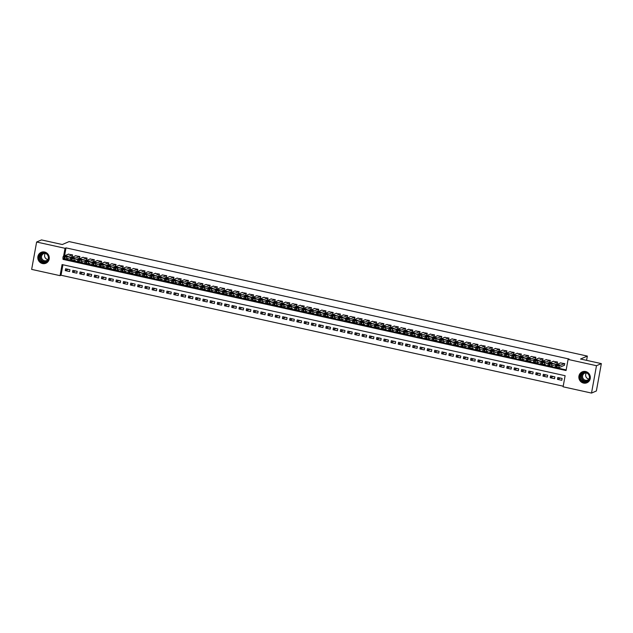 <?xml version="1.0" encoding="UTF-8"?>
<svg xmlns="http://www.w3.org/2000/svg" width="633" height="633" viewBox="0 0 633 633"><rect width="100%" height="100%" fill="white"/><g stroke="black" fill="none" stroke-linecap="round" stroke-linejoin="round"><path stroke-width="0.95" d="M44.595 252.013A5.942 5.705 66.7 0 1 45.892 263.241A5.942 5.705 66.7 0 1 37.845 258.311A5.942 5.705 66.7 0 1 44.595 252.013M585.636 371.539A5.942 5.705 66.7 0 1 586.933 382.767A5.942 5.705 66.7 0 1 578.886 377.838A5.942 5.705 66.7 0 1 585.636 371.539M36.627 242.02L41.485 239.923L62.295 244.52L69.108 241.592L587.353 356.086L580.54 359.014L601.35 363.611L596.373 390.98L591.515 393.077L563.101 386.803L565.119 375.701L62.074 264.57L60.056 275.664L31.65 269.389L36.627 242.02L65.033 248.294L63.593 256.215M62.936 264.76L61.029 275.244L563.212 386.193M61.029 275.244L60.056 275.664M71.933 256.689L72.629 254.917L68.245 254.213M79.172 258.288L79.869 256.515L75.477 255.811M86.412 259.886L87.109 258.114L82.717 257.409M93.644 261.484L94.349 259.712L89.957 259.008M100.884 263.083L101.581 261.31L97.197 260.614M108.124 264.681L108.821 262.917L104.429 262.212M115.364 266.279L116.061 264.515L111.669 263.811M122.596 267.878L123.3 266.113L118.909 265.409M129.836 269.476L130.533 267.712L126.149 267.007M137.076 271.082L137.772 269.31L133.381 268.606M144.316 272.681L145.012 270.908L140.621 270.204M151.548 274.279L152.252 272.506L147.861 271.802M158.788 275.877L159.484 274.105L155.101 273.401M166.028 277.476L166.724 275.703L162.333 274.999M173.268 279.074L173.964 277.301L169.573 276.597M180.508 280.672L181.204 278.9L176.813 278.204M187.74 282.271L188.436 280.506L184.053 279.802M194.98 283.869L195.676 282.104L191.293 281.4M202.22 285.467L202.916 283.703L198.525 282.998M209.46 287.065L210.156 285.301L205.765 284.597M216.692 288.672L217.396 286.899L213.005 286.195M223.932 290.27L224.628 288.498L220.244 287.793M231.172 291.868L231.868 290.096L227.476 289.392M238.412 293.467L239.108 291.694L234.716 290.99M245.644 295.065L246.348 293.293L241.956 292.588M252.884 296.663L253.58 294.891L249.196 294.187M260.123 298.262L260.82 296.489L256.428 295.793M267.363 299.86L268.06 298.096L263.668 297.391M274.595 301.458L275.3 299.694L270.908 298.99M281.835 303.057L282.532 301.292L278.148 300.588M289.075 304.655L289.772 302.891L285.38 302.186M296.315 306.261L297.012 304.489L292.62 303.785M303.547 307.86L304.251 306.087L299.86 305.383M310.787 309.458L311.483 307.685L307.1 306.981M318.027 311.056L318.723 309.284L314.332 308.58M325.267 312.655L325.963 310.882L321.572 310.178M332.499 314.253L333.203 312.48L328.812 311.776M339.739 315.851L340.435 314.079L336.052 313.382M346.979 317.45L347.675 315.685L343.284 314.981M354.219 319.048L354.915 317.283L350.524 316.579M361.451 320.646L362.155 318.882L357.764 318.177M368.691 322.244L369.387 320.48L365.004 319.776M375.931 323.851L376.627 322.078L372.236 321.374M383.171 325.449L383.867 323.677L379.476 322.972M390.411 327.047L391.107 325.275L386.716 324.571M397.643 328.646L398.339 326.873L393.955 326.169M404.883 330.244L405.579 328.472L401.195 327.767M412.123 331.842L412.819 330.07L408.427 329.366M419.363 333.441L420.059 331.668L415.667 330.972M426.595 335.039L427.299 333.274L422.907 332.57M433.834 336.637L434.531 334.873L430.147 334.169M441.074 338.236L441.771 336.471L437.379 335.767M448.314 339.834L449.011 338.069L444.619 337.365M455.546 341.44L456.251 339.668L451.859 338.964M462.786 343.039L463.483 341.266L459.099 340.562M470.026 344.637L470.723 342.864L466.331 342.16M477.266 346.235L477.962 344.463L473.571 343.759M484.498 347.834L485.202 346.061L480.811 345.357M491.738 349.432L492.434 347.659L488.051 346.955M498.978 351.03L499.674 349.258L495.283 348.554M506.218 352.628L506.914 350.864L502.523 350.16M513.45 354.227L514.154 352.462L509.763 351.758M520.69 355.825L521.386 354.061L517.003 353.356M527.93 357.423L528.626 355.659L524.235 354.955M535.17 359.03L535.866 357.257L531.475 356.553M542.402 360.628L543.106 358.856L538.715 358.151M549.642 362.226L550.338 360.454L545.955 359.75M556.882 363.825L557.578 362.052L553.187 361.348M560.403 378.067L557.451 379.341L561.795 380.298L562.128 378.447L557.784 377.49L557.451 379.341M553.163 376.469L550.212 377.735L554.555 378.7L554.888 376.849L550.552 375.891L550.212 377.735M545.931 374.871L542.972 376.137L547.316 377.102L547.656 375.25L543.312 374.293L542.972 376.137M538.691 373.272L535.74 374.538L540.076 375.504L540.416 373.652L536.072 372.695L535.74 374.538M531.451 371.674L528.5 372.94L532.844 373.897L533.176 372.054L528.832 371.088L528.5 372.94M524.211 370.076L521.26 371.342L525.604 372.299L525.936 370.455L521.592 369.49L521.26 371.342M516.979 368.469L514.02 369.743L518.364 370.701L518.704 368.857L514.36 367.892L514.02 369.743M509.739 366.871L506.78 368.145L511.124 369.102L511.464 367.251L507.12 366.293L506.78 368.145M502.499 365.273L499.548 366.547L503.892 367.504L504.224 365.652L499.88 364.695L499.548 366.547M495.259 363.674L492.308 364.948L496.652 365.906L496.984 364.054L492.64 363.097L492.308 364.948M488.027 362.076L485.068 363.35L489.412 364.307L489.752 362.456L485.408 361.498L485.068 363.35M480.787 360.478L477.828 361.752L482.172 362.709L482.512 360.857L478.168 359.9L477.828 361.752M473.547 358.879L470.596 360.153L474.94 361.111L475.272 359.259L470.928 358.302L470.596 360.153M466.307 357.281L463.356 358.547L467.7 359.512L468.032 357.661L463.688 356.703L463.356 358.547M459.075 355.683L456.116 356.949L460.46 357.914L460.8 356.062L456.456 355.105L456.116 356.949M451.835 354.084L448.876 355.35L453.22 356.308L453.56 354.464L449.216 353.499L448.876 355.35M444.595 352.486L441.644 353.752L445.988 354.709L446.32 352.866L441.976 351.901L441.644 353.752M437.356 350.88L434.404 352.154L438.748 353.111L439.08 351.268L434.736 350.302L434.404 352.154M430.124 349.281L427.164 350.555L431.508 351.513L431.841 349.661L427.504 348.704L427.164 350.555M422.884 347.683L419.924 348.957L424.268 349.914L424.608 348.063L420.265 347.106L419.924 348.957M415.644 346.085L412.692 347.359L417.028 348.316L417.369 346.465L413.025 345.507L412.692 347.359M408.404 344.487L405.452 345.76L409.796 346.718L410.129 344.866L405.785 343.909L405.452 345.76M401.164 342.888L398.212 344.162L402.556 345.12L402.889 343.268L398.553 342.311L398.212 344.162M393.932 341.29L390.972 342.564L395.316 343.521L395.657 341.67L391.313 340.712L390.972 342.564M386.692 339.692L383.74 340.958L388.076 341.923L388.417 340.071L384.073 339.114L383.74 340.958M379.452 338.093L376.5 339.359L380.844 340.325L381.177 338.473L376.833 337.516L376.5 339.359M372.212 336.495L369.261 337.761L373.605 338.718L373.937 336.875L369.601 335.917L369.261 337.761M364.98 334.897L362.021 336.163L366.365 337.12L366.705 335.276L362.361 334.311L362.021 336.163M357.74 333.29L354.789 334.564L359.125 335.522L359.465 333.678L355.121 332.713L354.789 334.564M350.5 331.692L347.549 332.966L351.893 333.923L352.225 332.072L347.881 331.114L347.549 332.966M343.26 330.094L340.309 331.368L344.653 332.325L344.985 330.473L340.649 329.516L340.309 331.368M336.028 328.495L333.069 329.769L337.413 330.727L337.753 328.875L333.409 327.918L333.069 329.769M328.788 326.897L325.837 328.171L330.173 329.128L330.513 327.277L326.169 326.319L325.837 328.171M321.548 325.299L318.597 326.573L322.941 327.53L323.273 325.679L318.929 324.721L318.597 326.573M314.308 323.7L311.357 324.974L315.701 325.932L316.033 324.08L311.689 323.123L311.357 324.974M307.076 322.102L304.117 323.368L308.461 324.333L308.801 322.482L304.457 321.524L304.117 323.368M299.836 320.504L296.877 321.77L301.221 322.735L301.561 320.884L297.217 319.926L296.877 321.77M292.596 318.905L289.645 320.171L293.989 321.129L294.321 319.285L289.977 318.328L289.645 320.171M285.356 317.307L282.405 318.573L286.749 319.53L287.081 317.687L282.737 316.722L282.405 318.573M278.124 315.701L275.165 316.975L279.509 317.932L279.849 316.089L275.505 315.123L275.165 316.975M270.884 314.103L267.925 315.376L272.269 316.334L272.609 314.482L268.265 313.525L267.925 315.376M263.644 312.504L260.693 313.778L265.037 314.736L265.369 312.884L261.025 311.927L260.693 313.778M256.405 310.906L253.453 312.18L257.797 313.137L258.129 311.286L253.786 310.328L253.453 312.18M249.173 309.308L246.213 310.581L250.557 311.539L250.897 309.687L246.554 308.73L246.213 310.581M241.933 307.709L238.973 308.983L243.317 309.941L243.658 308.089L239.314 307.132L238.973 308.983M234.693 306.111L231.741 307.385L236.085 308.342L236.418 306.491L232.074 305.533L231.741 307.385M227.453 304.513L224.501 305.779L228.845 306.744L229.178 304.892L224.834 303.935L224.501 305.779M220.213 302.914L217.261 304.18L221.605 305.146L221.938 303.294L217.602 302.337L217.261 304.18M212.981 301.316L210.021 302.582L214.365 303.539L214.706 301.696L210.362 300.738L210.021 302.582M205.741 299.718L202.789 300.984L207.126 301.941L207.466 300.097L203.122 299.132L202.789 300.984M198.501 298.111L195.55 299.385L199.893 300.343L200.226 298.499L195.882 297.534L195.55 299.385M191.261 296.513L188.31 297.787L192.654 298.744L192.986 296.893L188.65 295.935L188.31 297.787M184.029 294.915L181.07 296.189L185.414 297.146L185.754 295.294L181.41 294.337L181.07 296.189M176.789 293.316L173.838 294.59L178.174 295.548L178.514 293.696L174.17 292.739L173.838 294.59M169.549 291.718L166.598 292.992L170.942 293.949L171.274 292.098L166.93 291.14L166.598 292.992M162.309 290.12L159.358 291.394L163.702 292.351L164.034 290.5L159.698 289.542L159.358 291.394M155.077 288.521L152.118 289.795L156.462 290.753L156.802 288.901L152.458 287.944L152.118 289.795M147.837 286.923L144.886 288.189L149.222 289.154L149.562 287.303L145.218 286.345L144.886 288.189M140.597 285.325L137.646 286.591L141.99 287.556L142.322 285.705L137.978 284.747L137.646 286.591M133.357 283.726L130.406 284.992L134.75 285.958L135.082 284.106L130.746 283.149L130.406 284.992M126.125 282.128L123.166 283.394L127.51 284.352L127.85 282.508L123.506 281.543L123.166 283.394M118.885 280.522L115.934 281.796L120.27 282.753L120.61 280.91L116.266 279.944L115.934 281.796M111.645 278.924L108.694 280.197L113.038 281.155L113.37 279.311L109.026 278.346L108.694 280.197M104.405 277.325L101.454 278.599L105.798 279.557L106.13 277.705L101.786 276.748L101.454 278.599M97.173 275.727L94.214 277.001L98.558 277.958L98.898 276.107L94.554 275.149L94.214 277.001M89.933 274.129L86.974 275.402L91.318 276.36L91.658 274.508L87.314 273.551L86.974 275.402M82.694 272.53L79.742 273.804L84.086 274.762L84.418 272.91L80.075 271.953L79.742 273.804M75.454 270.932L72.502 272.206L76.846 273.163L77.179 271.312L72.835 270.354L72.502 272.206M69.947 269.713L65.603 268.756L65.262 270.6L69.606 271.565L69.947 269.713M63.181 258.462L63.015 259.388L566.06 370.527L568.078 359.425L569.051 359.006L66.006 247.875L64.566 255.795M64.036 258.707L566.171 369.917M564.122 365.423L564.818 363.651L560.427 362.946M586.577 360.343L587.353 356.086M601.35 363.611L596.484 365.7L591.515 393.077M66.006 247.875L65.033 248.294M568.078 359.425L596.484 365.7M63.988 258.968L63.015 259.388M68.222 269.334L65.262 270.6M564.454 363.571L559.066 365.89L556.502 365.581L555.45 365.091L560.838 362.772M555.109 366.942L558.733 367.741L564.525 365.249M559.113 365.447L556.755 364.972L557.736 364.529L560.086 365.004L559.113 365.447M585.652 372.251A5.143 4.937 66.7 0 1 589.632 378.32A5.143 4.937 66.7 0 1 583.84 382.237A5.143 4.937 66.7 0 1 579.86 376.168A5.143 4.937 66.7 0 1 585.652 372.251M584.006 381.826A4.755 4.573 -113.3 0 0 589.41 376.777A4.755 4.573 -113.3 0 0 582.961 372.829A4.755 4.573 -113.3 0 0 584.006 381.826M589.014 379.017A3.751 3.6 66.7 0 1 586.395 372.924M589.252 378.676A3.751 3.6 66.7 0 1 582.574 376.959A3.751 3.6 66.7 0 1 586.799 372.979M583.507 371.484A5.903 5.665 -113.3 0 0 583.705 382.973A5.903 5.665 -113.3 0 0 588.081 382.103M48.385 256.151A5.143 4.937 66.7 0 1 45.362 262.576A5.143 4.937 66.7 0 1 39.017 259.277A5.143 4.937 66.7 0 1 42.047 252.852A5.143 4.937 66.7 0 1 48.385 256.151M39.46 259.119A4.755 4.573 -113.3 0 0 45.679 262.046A4.755 4.573 -113.3 0 0 48.14 256.23A4.755 4.573 -113.3 0 0 41.92 253.303A4.755 4.573 -113.3 0 0 39.46 259.119M47.973 259.49A3.751 3.6 66.7 0 1 45.347 253.39M48.211 259.15A3.751 3.6 66.7 0 1 41.715 258.24A3.751 3.6 66.7 0 1 45.758 253.453M42.466 251.958A5.903 5.665 -113.3 0 0 38.32 259.506A5.903 5.665 -113.3 0 0 47.04 262.576M557.214 361.973L551.826 364.291L549.27 363.983L548.21 363.492L553.598 361.174M547.869 365.344L551.493 366.143L557.293 363.651M551.873 363.848L549.523 363.374L550.496 362.931L552.854 363.405L551.873 363.848M549.982 360.375L544.594 362.693L542.03 362.385L540.97 361.894L546.358 359.576M540.637 363.746L544.253 364.545L550.053 362.052M544.641 362.25L542.283 361.775L543.256 361.332L545.614 361.807L544.641 362.25M542.742 358.776L537.354 361.095L535.518 360.945L533.73 360.296L539.126 357.977M533.397 362.147L537.013 362.946L542.813 360.446M537.401 360.652L535.043 360.177L536.016 359.734L538.374 360.209L537.401 360.652M535.502 357.178L530.114 359.497L528.278 359.346L526.498 358.697L531.886 356.379M526.158 360.549L529.781 361.348L535.573 358.848M530.161 359.053L527.803 358.579L528.784 358.136L531.134 358.61L530.161 359.053M528.262 355.58L522.874 357.898L521.038 357.748L519.258 357.099L524.646 354.781M518.918 358.943L522.542 359.742L528.341 357.249M522.921 357.447L520.571 356.98L521.545 356.537L523.902 357.012L522.921 357.447M521.03 353.982L515.642 356.3L513.078 355.983L512.018 355.501L517.406 353.182M511.686 357.344L515.302 358.143L521.101 355.651M515.689 355.849L513.331 355.382L514.305 354.939L516.663 355.414L515.689 355.849M513.79 352.383L508.402 354.702L505.838 354.385L504.778 353.902L510.174 351.576M504.446 355.746L508.062 356.545L513.861 354.053M508.449 354.251L506.091 353.776L507.065 353.341L509.423 353.815L508.449 354.251M506.55 350.777L501.162 353.095L498.598 352.787L497.546 352.296L502.934 349.978M497.206 354.148L500.83 354.947L506.622 352.454M501.209 352.652L498.851 352.177L499.825 351.742L502.183 352.217L501.209 352.652M499.31 349.179L493.922 351.497L491.366 351.188L490.306 350.698L495.694 348.379M489.966 352.549L493.59 353.349L499.39 350.856M493.969 351.054L491.619 350.579L492.593 350.144L494.951 350.619L493.969 351.054M492.078 347.58L486.682 349.899L484.126 349.59L483.066 349.099L488.454 346.781M482.734 350.951L486.35 351.75L492.15 349.258M486.737 349.456L484.38 348.981L485.353 348.546L487.711 349.012L486.737 349.456M484.838 345.982L479.45 348.3L476.886 347.992L475.826 347.501L481.215 345.183M475.494 349.353L479.11 350.152L484.91 347.659M479.498 347.857L477.14 347.382L478.113 346.939L480.471 347.414L479.498 347.857M477.599 344.384L472.21 346.702L469.646 346.393L468.594 345.903L473.982 343.584M468.254 347.754L471.87 348.554L477.67 346.061M472.258 346.259L469.9 345.784L470.873 345.341L473.231 345.816L472.258 346.259M470.359 342.785L464.97 345.104L462.414 344.795L461.354 344.305L466.743 341.986M461.014 346.156L464.638 346.955L470.43 344.463M465.018 344.661L462.668 344.186L463.641 343.743L465.999 344.217L465.018 344.661M463.127 341.187L457.73 343.505L455.895 343.355L454.114 342.706L459.503 340.388M453.782 344.558L457.398 345.357L463.198 342.857M457.786 343.062L455.428 342.588L456.401 342.144L458.759 342.619L457.786 343.062M455.887 339.589L450.498 341.907L448.662 341.757L446.874 341.108L452.263 338.79M446.542 342.959L450.158 343.759L455.958 341.258M450.546 341.464L448.188 340.989L449.161 340.546L451.519 341.021L450.546 341.464M448.647 337.99L443.258 340.309L441.423 340.158L439.642 339.51L445.031 337.191M439.302 341.353L442.918 342.152L448.718 339.66M443.306 339.858L440.948 339.391L441.921 338.948L444.279 339.423L443.306 339.858M441.407 336.392L436.018 338.71L433.463 338.394L432.402 337.911L437.791 335.593M432.062 339.755L435.686 340.554L441.478 338.062M436.066 338.259L433.708 337.793L434.689 337.349L437.047 337.824L436.066 338.259M434.175 334.794L428.778 337.112L426.223 336.796L425.162 336.313L430.551 333.987M424.83 338.157L428.446 338.956L434.246 336.463M428.834 336.661L426.476 336.186L427.449 335.751L429.807 336.226L428.834 336.661M426.935 333.187L421.546 335.506L418.983 335.197L417.922 334.707L423.311 332.388M417.59 336.558L421.206 337.357L427.006 334.865M421.594 335.063L419.236 334.588L420.209 334.153L422.567 334.628L421.594 335.063M419.695 331.589L414.306 333.908L411.743 333.599L410.69 333.108L416.079 330.79M410.35 334.96L413.966 335.759L419.766 333.267M414.354 333.464L411.996 332.99L412.969 332.554L415.327 333.029L414.354 333.464M412.455 329.991L407.066 332.309L404.511 332.001L403.45 331.51L408.839 329.192M403.11 333.362L406.734 334.161L412.526 331.668M407.114 331.866L404.756 331.391L405.737 330.956L408.087 331.423L407.114 331.866M405.223 328.392L399.827 330.711L397.271 330.402L396.211 329.912L401.599 327.593M395.878 331.763L399.494 332.562L405.294 330.07M399.882 330.268L397.524 329.793L398.497 329.35L400.855 329.825L399.882 330.268M397.983 326.794L392.595 329.113L390.031 328.804L388.971 328.313L394.359 325.995M388.638 330.165L392.254 330.964L398.054 328.472M392.642 328.669L390.284 328.195L391.257 327.752L393.615 328.226L392.642 328.669M390.743 325.196L385.355 327.514L382.791 327.206L381.731 326.715L387.127 324.397M381.398 328.567L385.014 329.366L390.814 326.873M385.402 327.071L383.044 326.596L384.017 326.153L386.375 326.628L385.402 327.071M383.503 323.598L378.115 325.916L376.279 325.766L374.499 325.117L379.887 322.798M374.158 326.968L377.782 327.767L383.574 325.267M378.162 325.473L375.804 324.998L376.785 324.555L379.135 325.03L378.162 325.473M376.263 321.999L370.875 324.318L369.039 324.167L367.259 323.518L372.647 321.2M366.918 325.37L370.542 326.169L376.342 323.669M370.93 323.874L368.572 323.4L369.545 322.957L371.903 323.431L370.93 323.874M369.031 320.401L363.643 322.719L361.799 322.569L360.019 321.92L365.407 319.602M359.686 323.764L363.302 324.571L369.102 322.07M363.69 322.268L361.332 321.801L362.305 321.358L364.663 321.833L363.69 322.268M361.791 318.803L356.403 321.121L353.839 320.804L352.779 320.322L358.175 318.003M352.446 322.165L356.062 322.965L361.862 320.472M356.45 320.67L354.092 320.203L355.066 319.76L357.423 320.235L356.45 320.67M354.551 317.204L349.163 319.523L346.599 319.206L345.547 318.723L350.935 316.397M345.207 320.567L348.83 321.366L354.622 318.874M349.21 319.072L346.852 318.597L347.834 318.162L350.184 318.636L349.21 319.072M347.311 315.598L341.923 317.916L339.367 317.608L338.307 317.117L343.695 314.799M337.967 318.969L341.591 319.768L347.39 317.275M341.97 317.473L339.62 316.998L340.594 316.563L342.951 317.038L341.97 317.473M340.079 314L334.691 316.318L332.127 316.009L331.067 315.519L336.455 313.2M330.735 317.37L334.351 318.17L340.15 315.677M334.738 315.875L332.38 315.4L333.354 314.965L335.712 315.44L334.738 315.875M332.839 312.401L327.451 314.72L324.887 314.411L323.827 313.921L329.223 311.602M323.495 315.772L327.111 316.571L332.911 314.079M327.498 314.277L325.14 313.802L326.114 313.367L328.472 313.833L327.498 314.277M325.599 310.803L320.211 313.121L317.647 312.813L316.595 312.322L321.983 310.004M316.255 314.174L319.879 314.973L325.671 312.48M320.258 312.678L317.901 312.204L318.882 311.768L321.232 312.235L320.258 312.678M318.359 309.205L312.971 311.523L310.415 311.214L309.355 310.724L314.743 308.406M309.015 312.575L312.639 313.375L318.439 310.882M313.019 311.08L310.668 310.605L311.642 310.162L314 310.637L313.019 311.08M311.127 307.606L305.731 309.925L303.175 309.616L302.115 309.126L307.503 306.807M301.783 310.977L305.399 311.776L311.199 309.284M305.786 309.482L303.429 309.007L304.402 308.564L306.76 309.039L305.786 309.482M303.887 306.008L298.499 308.326L296.663 308.176L294.875 307.527L300.271 305.209M294.543 309.379L298.159 310.178L303.959 307.678M298.547 307.883L296.189 307.409L297.162 306.965L299.52 307.44L298.547 307.883M296.648 304.41L291.259 306.728L289.423 306.578L287.643 305.929L293.032 303.611M287.303 307.78L290.927 308.58L296.719 306.079M291.307 306.285L288.949 305.81L289.922 305.367L292.28 305.842L291.307 306.285M289.408 302.811L284.019 305.13L282.183 304.979L280.403 304.331L285.792 302.012M280.063 306.174L283.687 306.981L289.487 304.481M284.067 304.679L281.717 304.212L282.69 303.769L285.048 304.244L284.067 304.679M282.176 301.213L276.779 303.531L274.224 303.215L273.163 302.732L278.552 300.414M272.831 304.576L276.447 305.375L282.247 302.883M276.835 303.08L274.477 302.614L275.45 302.17L277.808 302.645L276.835 303.08M274.936 299.615L269.547 301.933L266.984 301.617L265.923 301.134L271.312 298.808M265.591 302.978L269.207 303.777L275.007 301.284M269.595 301.482L267.237 301.007L268.21 300.572L270.568 301.047L269.595 301.482M267.696 298.008L262.307 300.335L259.744 300.018L258.691 299.528L264.08 297.209M258.351 301.379L261.967 302.178L267.767 299.686M262.355 299.884L259.997 299.409L260.97 298.974L263.328 299.449L262.355 299.884M260.456 296.41L255.067 298.729L252.512 298.42L251.451 297.929L256.84 295.611M251.111 299.781L254.735 300.58L260.527 298.088M255.115 298.285L252.765 297.811L253.738 297.375L256.096 297.85L255.115 298.285M253.224 294.812L247.827 297.13L245.272 296.822L244.211 296.331L249.6 294.013M243.879 298.183L247.495 298.982L253.295 296.489M247.883 296.687L245.525 296.212L246.498 295.777L248.856 296.244L247.883 296.687M245.984 293.214L240.595 295.532L238.032 295.223L236.971 294.733L242.36 292.414M236.639 296.584L240.255 297.383L246.055 294.891M240.643 295.089L238.285 294.614L239.258 294.179L241.616 294.646L240.643 295.089M238.744 291.615L233.355 293.934L230.792 293.625L229.739 293.134L235.128 290.816M229.399 294.986L233.015 295.785L238.815 293.293M233.403 293.49L231.045 293.016L232.018 292.573L234.376 293.047L233.403 293.49M231.504 290.017L226.116 292.335L223.56 292.027L222.499 291.536L227.888 289.218M222.159 293.388L225.783 294.187L231.575 291.694M226.163 291.892L223.805 291.417L224.786 290.974L227.144 291.449L226.163 291.892M224.272 288.419L218.876 290.737L217.04 290.587L215.26 289.938L220.648 287.619M214.927 291.789L218.543 292.588L224.343 290.088M218.931 290.294L216.573 289.819L217.546 289.376L219.904 289.851L218.931 290.294M217.032 286.82L211.644 289.139L209.808 288.988L208.02 288.339L213.408 286.021M207.687 290.191L211.303 290.99L217.103 288.49M211.691 288.695L209.333 288.221L210.306 287.778L212.664 288.252L211.691 288.695M209.792 285.222L204.404 287.54L202.568 287.39L200.78 286.741L206.176 284.423M200.447 288.585L204.063 289.392L209.863 286.891M204.451 287.097L202.093 286.622L203.066 286.179L205.424 286.654L204.451 287.097M202.552 283.624L197.164 285.942L194.608 285.625L193.548 285.143L198.936 282.824M193.207 286.986L196.831 287.786L202.623 285.293M197.211 285.491L194.853 285.024L195.834 284.581L198.184 285.056L197.211 285.491M195.32 282.025L189.924 284.344L187.368 284.027L186.308 283.544L191.696 281.218M185.975 285.388L189.591 286.187L195.391 283.695M189.979 283.893L187.621 283.418L188.594 282.983L190.952 283.457L189.979 283.893M188.08 280.419L182.692 282.745L180.128 282.429L179.068 281.938L184.456 279.62M178.735 283.79L182.351 284.589L188.151 282.096M182.739 282.294L180.381 281.82L181.355 281.384L183.712 281.859L182.739 282.294M180.84 278.821L175.452 281.139L172.888 280.83L171.828 280.34L177.224 278.022M171.496 282.191L175.112 282.991L180.911 280.498M175.499 280.696L173.141 280.221L174.115 279.786L176.472 280.261L175.499 280.696M173.6 277.222L168.212 279.541L165.648 279.232L164.596 278.742L169.984 276.423M164.256 280.593L167.88 281.392L173.671 278.9M168.259 279.098L165.901 278.623L166.883 278.188L169.233 278.655L168.259 279.098M166.36 275.624L160.972 277.942L158.416 277.634L157.356 277.143L162.744 274.825M157.016 278.995L160.64 279.794L166.439 277.301M161.027 277.499L158.669 277.025L159.643 276.589L162.001 277.056L161.027 277.499M159.128 274.026L153.74 276.344L151.176 276.035L150.116 275.545L155.504 273.227M149.784 277.396L153.4 278.196L159.2 275.703M153.787 275.901L151.429 275.426L152.403 274.983L154.761 275.458L153.787 275.901M151.888 272.427L146.5 274.746L143.936 274.437L142.876 273.947L148.272 271.628M142.544 275.798L146.16 276.597L151.96 274.105M146.547 274.303L144.189 273.828L145.163 273.385L147.521 273.86L146.547 274.303M144.648 270.829L139.26 273.147L137.424 272.997L135.644 272.348L141.032 270.03M135.304 274.2L138.928 274.999L144.72 272.499M139.307 272.704L136.95 272.23L137.931 271.786L140.281 272.261L139.307 272.704M137.408 269.231L132.02 271.549L130.184 271.399L128.404 270.75L133.792 268.432M128.064 272.601L131.688 273.401L137.488 270.9M132.068 271.106L129.718 270.631L130.691 270.188L133.049 270.663L132.068 271.106M130.176 267.632L124.788 269.951L122.944 269.8L121.164 269.152L126.553 266.833M120.832 270.995L124.448 271.802L130.248 269.302M124.836 269.508L122.478 269.033L123.451 268.59L125.809 269.065L124.836 269.508M122.937 266.034L117.548 268.352L114.984 268.036L113.924 267.553L119.321 265.235M113.592 269.397L117.208 270.196L123.008 267.704M117.596 267.901L115.238 267.435L116.211 266.991L118.569 267.466L117.596 267.901M115.697 264.436L110.308 266.754L107.745 266.438L106.692 265.955L112.081 263.637M106.352 267.799L109.976 268.598L115.768 266.105M110.356 266.303L107.998 265.828L108.979 265.393L111.329 265.868L110.356 266.303M108.457 262.83L103.068 265.156L100.512 264.839L99.452 264.349L104.841 262.03M99.112 266.2L102.736 266.999L108.536 264.507M103.116 264.705L100.766 264.23L101.739 263.795L104.097 264.27L103.116 264.705M101.225 261.231L95.828 263.55L93.273 263.241L92.212 262.75L97.601 260.432M91.88 264.602L95.496 265.401L101.296 262.909M95.884 263.106L93.526 262.632L94.499 262.197L96.857 262.671L95.884 263.106M93.985 259.633L88.596 261.951L86.033 261.643L84.972 261.152L90.369 258.834M84.64 263.004L88.256 263.803L94.056 261.31M88.644 261.508L86.286 261.033L87.259 260.598L89.617 261.065L88.644 261.508M86.745 258.035L81.356 260.353L78.793 260.044L77.74 259.554L83.129 257.235M77.4 261.405L81.016 262.204L86.816 259.712M81.404 259.91L79.046 259.435L80.019 259L82.377 259.467L81.404 259.91M79.505 256.436L74.116 258.755L71.561 258.446L70.5 257.955L75.889 255.637M70.16 259.807L73.784 260.606L79.576 258.114M74.164 258.311L71.814 257.837L72.787 257.394L75.145 257.868L74.164 258.311M72.273 254.838L66.876 257.156L64.321 256.848L63.26 256.357L68.649 254.039M62.928 258.209L66.544 259.008L72.344 256.515M66.932 256.713L64.574 256.238L65.547 255.795L67.905 256.27L66.932 256.713M558.733 367.741L559.066 365.89M556.89 367.591L557.23 365.739M556.17 367.425L556.502 365.581M557.736 364.529L557.594 365.312M587.218 381.327A4.755 4.573 66.7 0 1 583.484 372.647M584.093 372.513A4.605 4.423 -113.3 0 0 585.137 381.193A4.605 4.423 -113.3 0 0 587.733 380.971M46.177 261.793A4.755 4.573 66.7 0 1 42.443 253.113M43.044 252.986A4.605 4.423 -113.3 0 0 40.718 258.596A4.605 4.423 -113.3 0 0 46.684 261.445M551.493 366.143L551.826 364.291M549.658 365.993L549.99 364.141M548.93 365.827L549.27 363.983M550.496 362.931L550.354 363.714M544.253 364.545L544.594 362.693M542.418 364.394L542.75 362.543M541.69 364.228L542.03 362.385M543.256 361.332L543.114 362.116M537.013 362.946L537.354 361.095M535.178 362.788L535.518 360.945M534.458 362.63L534.79 360.778M536.016 359.734L535.874 360.517M529.781 361.348L530.114 359.497M527.938 361.19L528.278 359.346M527.218 361.032L527.55 359.18M528.784 358.136L528.642 358.919M522.542 359.742L522.874 357.898M520.706 359.591L521.038 357.748M519.978 359.433L520.318 357.582M521.545 356.537L521.402 357.321M515.302 358.143L515.642 356.3M513.466 357.993L513.798 356.142M512.738 357.835L513.078 355.983M514.305 354.939L514.162 355.714M508.062 356.545L508.402 354.702M506.226 356.395L506.566 354.543M505.506 356.237L505.838 354.385M507.065 353.341L506.922 354.116M500.83 354.947L501.162 353.095M498.986 354.796L499.326 352.945M498.266 354.638L498.598 352.787M499.825 351.742L499.69 352.518M493.59 353.349L493.922 351.497M491.754 353.198L492.086 351.347M491.026 353.04L491.366 351.188M492.593 350.144L492.45 350.919M486.35 351.75L486.682 349.899M484.514 351.6L484.846 349.748M483.786 351.442L484.126 349.59M485.353 348.546L485.21 349.321M479.11 350.152L479.45 348.3M477.274 350.002L477.614 348.15M476.554 349.835L476.886 347.992M478.113 346.939L477.97 347.723M471.87 348.554L472.21 346.702M470.034 348.403L470.374 346.552M469.314 348.237L469.646 346.393M470.873 345.341L470.738 346.124M464.638 346.955L464.97 345.104M462.802 346.805L463.134 344.953M462.074 346.639L462.414 344.795M463.641 343.743L463.498 344.526M457.398 345.357L457.73 343.505M455.562 345.199L455.895 343.355M454.834 345.04L455.174 343.189M456.401 342.144L456.258 342.928M450.158 343.759L450.498 341.907M448.322 343.6L448.662 341.757M447.602 343.442L447.935 341.591M449.161 340.546L449.019 341.329M442.918 342.152L443.258 340.309M441.082 342.002L441.423 340.158M440.362 341.844L440.695 339.992M441.921 338.948L441.787 339.731M435.686 340.554L436.018 338.71M433.85 340.404L434.183 338.552M433.122 340.245L433.463 338.394M434.689 337.349L434.547 338.125M428.446 338.956L428.778 337.112M426.61 338.805L426.943 336.954M425.882 338.647L426.223 336.796M427.449 335.751L427.307 336.527M421.206 337.357L421.546 335.506M419.37 337.207L419.711 335.355M418.65 337.049L418.983 335.197M420.209 334.153L420.067 334.928M413.966 335.759L414.306 333.908M412.13 335.609L412.471 333.757M411.41 335.45L411.743 333.599M412.969 332.554L412.827 333.33M406.734 334.161L407.066 332.309M404.898 334.01L405.231 332.159M404.171 333.852L404.511 332.001M405.737 330.956L405.595 331.732M399.494 332.562L399.827 330.711M397.659 332.412L397.991 330.561M396.931 332.246L397.271 330.402M398.497 329.35L398.355 330.133M392.254 330.964L392.595 329.113M390.419 330.814L390.751 328.962M389.699 330.648L390.031 328.804M391.257 327.752L391.115 328.535M385.014 329.366L385.355 327.514M383.179 329.215L383.519 327.364M382.459 329.049L382.791 327.206M384.017 326.153L383.875 326.937M377.782 327.767L378.115 325.916M375.939 327.609L376.279 325.766M375.219 327.451L375.551 325.599M376.785 324.555L376.643 325.338M370.542 326.169L370.875 324.318M368.707 326.011L369.039 324.167M367.979 325.853L368.319 324.001M369.545 322.957L369.403 323.74M363.302 324.571L363.643 322.719M361.467 324.413L361.799 322.569M360.739 324.254L361.079 322.403M362.305 321.358L362.163 322.142M356.062 322.965L356.403 321.121M354.227 322.814L354.567 320.963M353.507 322.656L353.839 320.804M355.066 319.76L354.923 320.535M348.83 321.366L349.163 319.523M346.987 321.216L347.327 319.364M346.267 321.058L346.599 319.206M347.834 318.162L347.691 318.937M341.591 319.768L341.923 317.916M339.755 319.618L340.087 317.766M339.027 319.459L339.367 317.608M340.594 316.563L340.451 317.339M334.351 318.17L334.691 316.318M332.515 318.019L332.847 316.168M331.787 317.861L332.127 316.009M333.354 314.965L333.211 315.74M327.111 316.571L327.451 314.72M325.275 316.421L325.615 314.569M324.555 316.263L324.887 314.411M326.114 313.367L325.971 314.142M319.879 314.973L320.211 313.121M318.035 314.823L318.375 312.971M317.315 314.656L317.647 312.813M318.882 311.768L318.739 312.544M312.639 313.375L312.971 311.523M310.803 313.224L311.135 311.373M310.075 313.058L310.415 311.214M311.642 310.162L311.499 310.945M305.399 311.776L305.731 309.925M303.563 311.626L303.895 309.774M302.835 311.46L303.175 309.616M304.402 308.564L304.259 309.347M298.159 310.178L298.499 308.326M296.323 310.02L296.663 308.176M295.603 309.861L295.935 308.01M297.162 306.965L297.019 307.749M290.927 308.58L291.259 306.728M289.083 308.421L289.423 306.578M288.363 308.263L288.695 306.412M289.922 305.367L289.787 306.15M283.687 306.981L284.019 305.13M281.851 306.823L282.183 304.979M281.123 306.665L281.463 304.813M282.69 303.769L282.547 304.552M276.447 305.375L276.779 303.531M274.611 305.225L274.944 303.373M273.883 305.066L274.224 303.215M275.45 302.17L275.308 302.946M269.207 303.777L269.547 301.933M267.371 303.626L267.712 301.775M266.651 303.468L266.984 301.617M268.21 300.572L268.068 301.348M261.967 302.178L262.307 300.335M260.131 302.028L260.472 300.177M259.411 301.87L259.744 300.018M260.97 298.974L260.836 299.749M254.735 300.58L255.067 298.729M252.899 300.43L253.232 298.578M252.171 300.271L252.512 298.42M253.738 297.375L253.596 298.151M247.495 298.982L247.827 297.13M245.659 298.831L245.992 296.98M244.931 298.673L245.272 296.822M246.498 295.777L246.356 296.553M240.255 297.383L240.595 295.532M238.419 297.233L238.76 295.382M237.699 297.067L238.032 295.223M239.258 294.179L239.116 294.954M233.015 295.785L233.355 293.934M231.18 295.635L231.52 293.783M230.459 295.469L230.792 293.625M232.018 292.573L231.884 293.356M225.783 294.187L226.116 292.335M223.947 294.036L224.28 292.185M223.22 293.87L223.56 292.027M224.786 290.974L224.644 291.758M218.543 292.588L218.876 290.737M216.708 292.43L217.04 290.587M215.98 292.272L216.32 290.42M217.546 289.376L217.404 290.159M211.303 290.99L211.644 289.139M209.468 290.832L209.808 288.988M208.748 290.674L209.08 288.822M210.306 287.778L210.164 288.561M204.063 289.392L204.404 287.54M202.228 289.234L202.568 287.39M201.508 289.075L201.84 287.224M203.066 286.179L202.924 286.963M196.831 287.786L197.164 285.942M194.996 287.635L195.328 285.784M194.268 287.477L194.608 285.625M195.834 284.581L195.692 285.356M189.591 286.187L189.924 284.344M187.756 286.037L188.088 284.185M187.028 285.879L187.368 284.027M188.594 282.983L188.452 283.758M182.351 284.589L182.692 282.745M180.516 284.439L180.848 282.587M179.796 284.28L180.128 282.429M181.355 281.384L181.212 282.16M175.112 282.991L175.452 281.139M173.276 282.84L173.616 280.989M172.556 282.682L172.888 280.83M174.115 279.786L173.972 280.561M167.88 281.392L168.212 279.541M166.036 281.242L166.376 279.39M165.316 281.084L165.648 279.232M166.883 278.188L166.74 278.963M160.64 279.794L160.972 277.942M158.804 279.644L159.136 277.792M158.076 279.485L158.416 277.634M159.643 276.589L159.5 277.365M153.4 278.196L153.74 276.344M151.564 278.045L151.896 276.194M150.836 277.879L151.176 276.035M152.403 274.983L152.26 275.766M146.16 276.597L146.5 274.746M144.324 276.447L144.664 274.595M143.604 276.281L143.936 274.437M145.163 273.385L145.02 274.168M138.928 274.999L139.26 273.147M137.084 274.841L137.424 272.997M136.364 274.682L136.696 272.831M137.931 271.786L137.788 272.57M131.688 273.401L132.02 271.549M129.852 273.242L130.184 271.399M129.124 273.084L129.464 271.233M130.691 270.188L130.548 270.971M124.448 271.802L124.788 269.951M122.612 271.644L122.944 269.8M121.884 271.486L122.224 269.634M123.451 268.59L123.308 269.373M117.208 270.196L117.548 268.352M115.372 270.046L115.712 268.194M114.652 269.887L114.984 268.036M116.211 266.991L116.068 267.767M109.976 268.598L110.308 266.754M108.132 268.447L108.472 266.596M107.412 268.289L107.745 266.438M108.979 265.393L108.836 266.169M102.736 266.999L103.068 265.156M100.9 266.849L101.233 264.998M100.172 266.691L100.512 264.839M101.739 263.795L101.597 264.57M95.496 265.401L95.828 263.55M93.66 265.251L93.993 263.399M92.932 265.092L93.273 263.241M94.499 262.197L94.357 262.972M88.256 263.803L88.596 261.951M86.42 263.652L86.761 261.801M85.7 263.494L86.033 261.643M87.259 260.598L87.117 261.374M81.016 262.204L81.356 260.353M79.18 262.054L79.521 260.203M78.46 261.896L78.793 260.044M80.019 259L79.885 259.775M73.784 260.606L74.116 258.755M71.948 260.456L72.281 258.604M71.22 260.29L71.561 258.446M72.787 257.394L72.645 258.177M66.544 259.008L66.876 257.156M64.708 258.857L65.041 257.006M63.98 258.691L64.321 256.848M65.547 255.795L65.405 256.579M555.062 366.99L555.394 365.138M582.415 371.824L582.851 371.634M587.076 382.664L587.511 382.474M41.367 252.298L41.81 252.108M46.035 263.138L46.47 262.948M547.822 365.391L548.162 363.54M540.582 363.793L540.922 361.941M533.35 362.195L533.682 360.343M526.11 360.596L526.442 358.745M518.87 358.99L519.202 357.147M511.63 357.392L511.97 355.548M504.39 355.793L504.73 353.95M497.158 354.195L497.491 352.344M489.918 352.597L490.251 350.745M482.678 350.999L483.019 349.147M475.438 349.4L475.779 347.549M468.206 347.802L468.539 345.95M460.966 346.204L461.299 344.352M453.726 344.605L454.067 342.754M446.487 343.007L446.827 341.155M439.255 341.401L439.587 339.557M432.015 339.802L432.347 337.959M424.775 338.204L425.115 336.36M417.535 336.606L417.875 334.754M410.303 335.007L410.635 333.156M403.063 333.409L403.395 331.557M395.823 331.811L396.163 329.959M388.583 330.212L388.923 328.361M381.351 328.614L381.683 326.763M374.111 327.016L374.443 325.164M366.871 325.417L367.211 323.566M359.631 323.811L359.971 321.968M352.399 322.213L352.731 320.369M345.159 320.615L345.491 318.771M337.919 319.016L338.251 317.165M330.679 317.418L331.019 315.566M323.447 315.82L323.779 313.968M316.207 314.221L316.54 312.37M308.967 312.623L309.3 310.771M301.727 311.025L302.068 309.173M294.487 309.426L294.828 307.575M287.255 307.828L287.588 305.976M280.015 306.222L280.348 304.378M272.776 304.623L273.116 302.78M265.536 303.025L265.876 301.181M258.304 301.427L258.636 299.575M251.064 299.828L251.396 297.977M243.824 298.23L244.164 296.379M236.584 296.632L236.924 294.78M229.352 295.033L229.684 293.182M222.112 293.435L222.444 291.584M214.872 291.837L215.212 289.985M207.632 290.238L207.972 288.387M200.4 288.632L200.732 286.789M193.16 287.034L193.492 285.19M185.92 285.436L186.26 283.592M178.68 283.837L179.02 281.986M171.448 282.239L171.78 280.387M164.208 280.641L164.54 278.789M156.968 279.042L157.308 277.191M149.728 277.444L150.068 275.592M142.496 275.846L142.829 273.994M135.256 274.247L135.589 272.396M128.016 272.649L128.349 270.797M120.776 271.043L121.117 269.199M113.536 269.444L113.877 267.601M106.304 267.846L106.637 266.002M99.065 266.248L99.397 264.396M91.825 264.649L92.165 262.798M84.585 263.051L84.925 261.2M77.353 261.453L77.685 259.601M70.113 259.854L70.445 258.003M62.873 258.256L63.213 256.405"/></g></svg>
